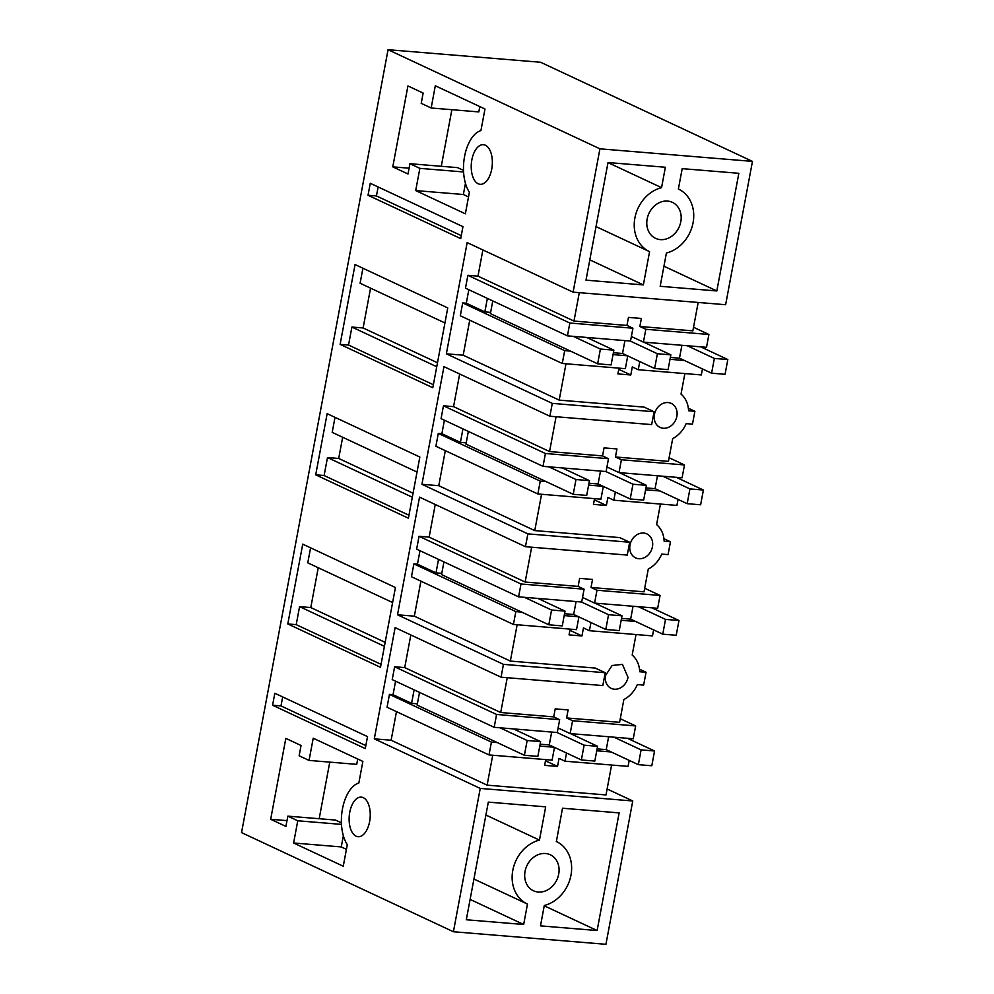 <?xml version="1.0" encoding="UTF-8"?>
<svg xmlns="http://www.w3.org/2000/svg" width="994" height="994" viewBox="0 0 994 994"><rect width="100%" height="100%" fill="white"/><g stroke="black" fill="none" stroke-linecap="round" stroke-linejoin="round"><path stroke-width="1.49" d="M469.74 320.18L463.179 355.193L446.356 353.814L467.168 242.586L573.103 292.149L725.632 304.723L752.458 161.388L540.587 62.262L388.058 49.7L599.929 148.827L752.458 161.388M573.103 292.149L599.929 148.827M738.84 173.304L716.823 290.956L660.178 286.284L666.402 253.035A34.504 28.776 115.1 0 0 693.066 222.805A34.504 28.776 115.1 0 0 678.48 189.084A34.504 28.776 115.1 0 0 678.38 189.046L682.195 168.645L738.84 173.304M608.005 162.594L661.557 187.655L665.371 167.253L608.017 162.531L586 280.171L643.366 284.905L589.802 259.844M661.557 187.655A34.504 28.776 115.1 0 0 634.905 217.885A34.504 28.776 115.1 0 0 649.492 251.606A34.504 28.776 115.1 0 0 649.579 251.656L643.366 284.905M680.803 221.737A19.868 16.563 115.1 0 0 672.404 202.354A19.868 16.563 115.1 0 0 647.156 218.966A19.868 16.563 115.1 0 0 655.568 238.349A19.868 16.563 115.1 0 0 680.803 221.737M607.123 788.975L632.756 800.978L480.239 788.416L453.413 931.738L605.942 944.3L632.756 800.978M396.469 711.642L391.127 740.232L374.303 738.853L395.115 627.624L501.051 677.187L503.449 664.352L605.234 672.727L595.294 668.08L510.344 661.085L517.141 624.754M420.897 581.155L414.336 616.168L397.513 614.789L503.449 664.352M397.513 614.789L419.53 497.137L525.466 546.7L527.876 533.865L629.649 542.239L619.722 537.592L534.76 530.597L541.556 494.267M445.312 450.667L438.764 485.681L421.941 484.302L527.876 533.865M421.941 484.302L443.958 366.649L549.881 416.225L552.291 403.378L446.356 353.814M453.413 931.738L241.542 832.612L388.058 49.7M374.303 738.853L480.239 788.416M367.519 736.629L274.829 693.265L272.58 705.218L365.283 748.594L367.519 736.629M343.265 866.234L293.603 842.999L297.765 820.783L287.838 816.136L285.912 826.412L270.679 819.28L285.825 738.38L301.045 745.5L299.132 755.775L309.059 760.422L313.222 738.207L362.872 761.429L358.834 783.011A34.43 18.153 -85.3 0 0 342.47 808.88A34.43 18.153 -85.3 0 0 347.304 844.664L343.265 866.234M349.751 812.284A19.868 10.474 -85.3 0 0 358.051 836.724A19.868 10.474 -85.3 0 0 369.619 821.578A19.868 10.474 -85.3 0 0 361.319 797.138A19.868 10.474 -85.3 0 0 353.901 801.661A19.868 10.474 -85.3 0 0 349.751 812.284M432.812 387.722L447.747 307.929L355.057 264.553L340.122 344.359L432.812 387.722M389.698 618.106L395.426 587.516L302.735 544.153L287.8 623.946L380.491 667.309L389.698 618.106M462.956 226.657L370.265 183.281L368.028 195.246L460.719 238.61L462.956 226.657M409.926 163.712L419.866 168.359L415.703 190.575L465.354 213.809L469.392 192.227A34.43 18.153 -85.3 0 1 464.571 156.456A34.43 18.153 -85.3 0 1 480.934 130.587L484.973 109.005L435.31 85.77L431.16 107.998L421.22 103.351L423.146 93.076L407.925 85.944L392.779 166.855L408.012 173.987L409.926 163.712L457.6 167.638L463.502 170.396M471.852 159.86A19.868 10.474 -85.3 0 0 480.152 184.3A19.868 10.474 -85.3 0 0 491.719 169.154A19.868 10.474 -85.3 0 0 483.419 144.702A19.868 10.474 -85.3 0 0 476.002 149.224A19.868 10.474 -85.3 0 0 471.852 159.86M414.113 487.619L419.841 457.029L327.15 413.666L315.707 474.834L408.397 518.209L414.113 487.619M716.823 290.956L663.942 266.206M649.492 251.606L596.027 226.595L649.393 251.557M391.127 740.232L487.122 785.148L606.005 794.939L611.608 765.032M523.664 924.482L466.31 919.761L488.315 802.121L545.681 806.842L539.456 840.092A34.504 28.776 115.1 0 0 512.805 870.322A34.504 28.776 115.1 0 0 527.392 904.043A34.504 28.776 115.1 0 0 527.479 904.08L523.664 924.482L470.112 899.421M556.379 841.52A34.504 28.776 115.1 0 1 570.966 875.242A34.504 28.776 115.1 0 1 544.302 905.472L540.487 925.874L597.121 930.533L619.138 812.893L562.505 808.221L556.379 841.52A34.504 28.776 115.1 0 0 556.28 841.471M558.703 874.161A19.868 16.563 115.1 0 0 550.303 854.778A19.868 16.563 115.1 0 0 525.056 871.39A19.868 16.563 115.1 0 0 533.467 890.773A19.868 16.563 115.1 0 0 558.703 874.161M410.82 634.98L404.72 667.608L394.618 666.775L392.22 679.61L494.18 727.322L557.261 732.516L559.672 719.668L553.708 716.885L500.715 712.524L507.238 677.697M395.575 681.188L393.04 694.682L389.449 694.384L387.051 707.231L489.011 754.931L552.092 760.124L554.478 747.389M501.051 677.187L602.824 685.574L605.234 672.727M414.336 616.168L510.344 661.085M435.248 504.492L429.135 537.12L419.046 536.288L416.635 549.135L518.595 596.835L581.689 602.029L584.087 589.193L578.123 586.398L525.143 582.037L531.653 547.209M419.99 550.701L417.468 564.194L413.877 563.896L411.466 576.744L513.426 624.443L576.52 629.649L578.906 616.901M525.466 546.7L627.251 555.087L629.649 542.239M438.764 485.681L534.76 530.597M459.663 374.005L453.55 406.633L443.461 405.8L441.063 418.648L543.022 466.348L606.104 471.541L608.502 458.706L602.55 455.911L549.558 451.549L556.068 416.734M444.405 420.213L441.883 433.707L438.292 433.421L435.894 446.256L537.853 493.968L600.935 499.162L603.321 486.414M549.881 416.225L651.666 424.6L652.872 418.176L654.064 411.752L552.291 403.378M463.179 355.193L559.187 400.11L644.137 407.118L654.064 411.752M468.833 289.726L466.298 303.22L462.707 302.934L460.309 315.769L562.269 363.481L625.35 368.675L627.736 355.927M482.885 249.941L477.977 276.146L467.876 275.313L465.478 288.161L567.437 335.86L630.519 341.066L632.929 328.219L626.966 325.436L628.469 317.409L641.366 318.465L639.863 326.492L692.855 330.853L698.173 302.449M365.829 745.612L280.991 705.914L272.58 705.218M282.681 696.931L280.991 705.914M293.603 842.999L341.265 846.925L343.352 835.78M346.421 849.336L341.265 846.925M297.765 820.783L341.476 824.386M341.414 822.833L335.5 820.062L287.838 816.136M270.679 819.28L286.993 820.634M319.186 818.721L329.772 762.125M309.059 760.422L356.722 764.349L357.716 759.018M433.372 384.74L348.534 345.042L340.122 344.359M370.563 288.148L363.121 327.97L351.901 327.051L348.534 345.042M362.909 268.231L360.101 283.253L444.939 322.951M381.05 664.34L296.212 624.642L287.8 623.946M318.242 567.748L310.787 607.558L299.579 606.638L296.212 624.642M310.588 547.831L307.767 562.84L392.605 602.538M461.278 235.628L376.44 195.942L368.028 195.246M378.118 186.959L376.44 195.942M468.522 196.911L463.366 194.501L465.453 183.356M415.703 190.575L463.366 194.501M419.866 168.359L463.577 171.962M392.779 166.855L409.093 168.197M441.286 166.296L451.872 109.7M431.16 107.998L478.822 111.924L479.816 106.594M408.944 515.227L324.106 475.53L315.707 474.834M342.669 437.261L338.693 458.458L327.486 457.538L324.106 475.53M335.003 417.343L332.195 432.365L417.033 472.051M477.977 276.146L573.973 321.062L579.291 292.658M573.973 321.062L626.966 325.436M605.594 675.448A13.245 11.046 115.1 0 0 611.198 688.37A13.245 11.046 115.1 0 0 628.022 677.299L622.418 664.377L612.093 665.495L605.594 675.448M572.569 720.737L635.651 725.931L633.253 738.778L570.158 733.584L572.569 720.737L566.605 717.954L619.597 722.315L623.859 699.54A26.49 22.092 -64.9 0 0 637.328 684.58L643.64 685.102L646.05 672.267L639.726 671.745A26.49 22.092 -64.9 0 0 632.184 655.058L636.023 634.545M620.268 718.737L635.651 725.931M570.158 733.584L558.119 727.943M611.198 751.961L596.748 750.768M545.718 759.602L544.637 765.368L557.535 766.436L559.038 758.41L564.99 761.193L628.084 766.386L629.202 760.385M645.827 329.275L708.908 334.481L706.51 347.316L643.416 342.122L645.827 329.275L639.863 326.492M693.526 327.274L708.908 334.481M643.416 342.122L631.376 336.494M684.456 360.499L670.006 359.306M618.976 368.153L617.895 373.918L630.792 374.974L632.296 366.948L638.247 369.731L701.342 374.937L702.46 368.923M684.866 373.57L681.027 394.084A26.49 22.092 -64.9 0 1 688.569 410.771L694.881 411.292L692.483 424.14L686.158 423.618A26.49 22.092 -64.9 0 1 672.702 438.578L668.44 461.34L615.448 456.979L621.399 459.762L684.493 464.956L682.083 477.803L619.001 472.61L606.961 466.969M654.437 414.486A13.245 11.046 115.1 0 0 660.028 427.395A13.245 11.046 115.1 0 0 663.246 428.252A13.245 11.046 -64.9 0 0 676.864 416.324A13.245 11.046 -64.9 0 0 671.261 403.402A13.245 11.046 -64.9 0 0 668.055 402.558A13.245 11.046 115.1 0 0 654.437 414.486M669.111 457.762L684.493 464.956M660.028 490.986L645.591 489.793M594.549 498.628L593.48 504.393L606.377 505.461L607.868 497.435L613.832 500.218L676.914 505.412L678.045 499.41M660.438 504.057L656.599 524.571A26.49 22.092 -64.9 0 1 664.141 541.258L670.465 541.78L668.067 554.615L661.743 554.093A26.49 22.092 -64.9 0 1 648.274 569.053L644.013 591.828L591.02 587.466L596.984 590.25L660.066 595.443L657.668 608.291L594.586 603.097L582.534 597.456M652.437 546.812A13.245 11.046 115.1 0 0 646.833 533.89A13.245 11.046 115.1 0 0 630.01 544.961A13.245 11.046 115.1 0 0 635.613 557.882A13.245 11.046 115.1 0 0 638.819 558.727A13.245 11.046 -64.9 0 0 652.437 546.812M644.684 588.249L660.066 595.443M635.613 621.474L621.175 620.281M570.134 629.115L569.053 634.88L581.95 635.949L583.453 627.922L589.417 630.705L652.499 635.899L653.617 629.898M487.122 785.148L492.726 755.241M485.904 815.03L539.456 840.092M527.392 904.043L473.927 879.031L527.292 903.993M597.121 930.533L544.24 905.795M404.72 667.608L500.715 712.524M389.449 694.384L491.409 742.096L489.011 754.931M393.04 694.682L411.578 703.354L417.368 703.827M554.217 747.264L539.779 746.072M497.248 742.568L491.409 742.096M411.578 703.354L414.113 689.861M394.618 666.775L496.578 714.475L494.18 727.322M496.578 714.475L559.672 719.668M566.605 717.954L568.108 709.927L555.211 708.859L553.708 716.885M429.135 537.12L525.143 582.037M413.877 563.896L515.836 611.608L513.426 624.443M417.468 564.194L436.006 572.867L441.796 573.352M578.645 616.777L564.194 615.584M521.664 612.08L515.836 611.608M436.006 572.867L438.528 559.373M419.046 536.288L521.005 583.987L518.595 596.835M521.005 583.987L584.087 589.193M591.02 587.466L592.523 579.44L579.626 578.371L578.123 586.398M453.55 406.633L549.558 451.549M438.292 433.421L540.251 481.121L537.853 493.968M441.883 433.707L460.421 442.38L466.211 442.864M603.06 486.29L588.622 485.109M546.091 481.605L540.251 481.121M460.421 442.38L462.943 428.886M443.461 405.8L545.42 453.512L543.022 466.348M545.42 453.512L608.502 458.706M559.187 400.11L565.984 363.779M615.448 456.979L616.951 448.953L604.054 447.884L602.55 455.911M462.707 302.934L564.679 350.633L562.269 363.481M466.298 303.22L484.836 311.905L490.626 312.377M627.475 355.802L613.037 354.622M570.506 351.118L564.679 350.633M484.836 311.905L487.371 298.399M467.876 275.313L569.835 323.025L567.437 335.86M569.835 323.025L632.929 328.219M437.484 362.76L363.121 327.97M436.739 366.736L351.901 327.051M385.163 642.36L310.787 607.558M384.417 646.336L299.579 606.638M413.057 493.248L338.693 458.458M412.324 497.224L327.486 457.538M618.753 369.346L630.792 374.974M638.247 369.731L639.788 361.567M545.495 760.795L557.535 766.436M564.99 761.193L566.518 753.017M594.325 499.82L606.377 505.461M613.832 500.218L615.361 492.055M619.001 472.61L621.399 459.762M569.91 630.308L581.95 635.949M589.417 630.705L590.945 622.53M594.586 603.097L596.984 590.25M639.515 669.211L646.05 672.267M663.93 538.723L670.465 541.78M688.357 408.236L694.881 411.292M492.776 300.933L490.39 313.632L597.655 363.816L611.111 364.922L613.87 350.149L600.413 349.043L597.655 363.816M586.733 337.451L613.87 350.149M630.246 341.041L657.382 353.74L670.851 354.846L668.08 369.619L654.624 368.513L622.517 353.479L613.385 352.733M643.702 342.147L670.851 354.846M687.214 345.726L714.363 358.436L727.819 359.542L725.061 374.303L711.592 373.197L679.486 358.175L670.366 357.43M700.671 346.844L727.819 359.542M573.265 336.345L600.413 349.043M624.928 340.594L622.517 353.479M657.382 353.74L654.624 368.513M681.896 345.291L679.486 358.175M714.363 358.436L711.592 373.197M468.348 431.421L465.975 444.119L573.227 494.304L586.684 495.41L589.454 480.636L575.998 479.53L573.227 494.304M562.306 467.938L589.454 480.636M605.818 471.529L632.967 484.227L646.423 485.333L643.665 500.106L630.208 498.988L598.09 483.966L588.97 483.221M619.287 472.635L646.423 485.333M662.799 476.213L689.935 488.911L703.404 490.03L700.633 504.79L687.177 503.685L655.071 488.663L645.938 487.905M676.255 477.319L703.404 490.03M548.85 466.832L575.998 479.53M600.5 471.081L598.09 483.966M632.967 484.227L630.208 498.988M657.481 475.778L655.071 488.663M689.935 488.911L687.177 503.685M443.933 561.896L441.56 574.607L548.812 624.791L562.269 625.897L565.039 611.124L551.571 610.018L548.812 624.791M537.891 598.425L565.039 611.124M581.403 602.004L608.552 614.714L622.008 615.82L619.237 630.581L605.781 629.475L573.675 614.454L564.555 613.708M594.859 603.122L622.008 615.82M638.372 606.7L665.52 619.399L678.977 620.504L676.218 635.278L662.762 634.172L630.643 619.15L621.523 618.392M651.84 607.806L678.977 620.504M524.434 597.319L551.571 610.018M576.085 601.569L573.675 614.454M608.552 614.714L605.781 629.475M633.054 606.265L630.643 619.15M665.52 619.399L662.762 634.172M419.518 692.383L417.132 705.094L524.397 755.266L537.853 756.384L540.612 741.611L527.155 740.505L524.397 755.266M513.463 728.913L540.612 741.611M556.988 732.491L584.124 745.189L597.593 746.308L594.822 761.069L581.366 759.963L549.26 744.941L540.127 744.183M570.444 733.597L597.593 746.308M613.957 737.188L641.105 749.886L654.561 750.992L651.791 765.765L638.334 764.659L606.228 749.638L597.108 748.88M627.413 738.293L654.561 750.992M500.007 727.807L527.155 740.505M551.67 732.056L549.26 744.941M584.124 745.189L581.366 759.963M608.639 736.753L606.228 749.638M641.105 749.886L638.334 764.659"/></g></svg>
